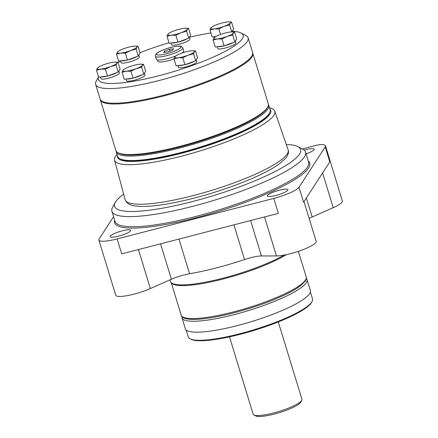 <?xml version="1.0" encoding="UTF-8"?>
<svg xmlns="http://www.w3.org/2000/svg" width="438" height="438" viewBox="0 0 438 438"><rect width="100%" height="100%" fill="white"/><g stroke="black" fill="none" stroke-linecap="round" stroke-linejoin="round"><path stroke-width="0.66" d="M116.141 151.105A79.711 15.242 -17 0 0 116.273 151.882L117.641 156.371A79.711 15.242 -17 0 0 119.974 158.764L120.943 159.257A78.917 15.089 -17 0 0 197.456 148.57A78.917 15.089 -17 0 0 268.664 114.526A78.917 15.089 -17 0 0 268.981 113.995L269.512 113.048A79.711 15.242 -17 0 0 270.104 109.763L268.729 105.273A79.711 15.242 -17 0 0 268.401 104.556M119.974 158.764A79.711 15.242 -17 0 0 197.259 147.967A79.711 15.242 -17 0 0 269.189 113.584A79.711 15.242 -17 0 0 269.512 113.048M116.273 151.882A79.711 15.242 -17 0 0 188.406 145.668A79.711 15.242 -17 0 0 267.815 109.095A79.711 15.242 -17 0 0 268.729 105.273M100.258 99.426A79.711 15.242 -17 0 0 100.351 99.804L115.813 150.387A79.711 15.242 -17 0 0 118.145 152.78L119.109 153.273A78.917 15.089 -17 0 0 195.627 142.58A78.917 15.089 -17 0 0 266.835 108.542A78.917 15.089 -17 0 0 267.153 108.011L267.684 107.064A79.711 15.242 -17 0 0 268.275 103.773L252.808 53.195A79.711 15.242 -17 0 0 252.671 52.828M118.145 152.78A79.711 15.242 -17 0 0 195.43 141.983A79.711 15.242 -17 0 0 267.355 107.595A79.711 15.242 -17 0 0 267.684 107.064M100.351 99.804A79.711 15.242 -17 0 0 172.484 93.59A79.711 15.242 -17 0 0 251.894 57.017A79.711 15.242 -17 0 0 252.808 53.195M98.566 76.907L96.229 81.107A79.711 15.242 -17 0 0 95.637 84.392L100.121 99.059A79.711 15.242 -17 0 0 172.254 92.845A79.711 15.242 -17 0 0 251.664 56.267A79.711 15.242 -17 0 0 252.578 52.445L248.1 37.783A79.711 15.242 -17 0 0 245.767 35.385L240.927 32.932A75.725 14.481 -17 0 0 232.381 31.284M95.637 84.392A79.711 15.242 -17 0 0 167.77 78.178A79.711 15.242 -17 0 0 247.18 41.605A79.711 15.242 -17 0 0 248.1 37.783M98.577 76.946A75.725 14.481 -17 0 0 160.954 75.194A75.725 14.481 -17 0 0 242.274 38.834A75.725 14.481 -17 0 0 240.927 32.932M210.935 32.959A75.725 14.481 -17 0 0 189.336 37.268M169.008 42.738A75.725 14.481 -17 0 0 139.974 52.68M120.598 61.134A75.725 14.481 -17 0 0 118.046 62.415M157.428 59.94L157.839 61.282A13.474 2.579 -17 0 0 174.012 58.982M189.309 37.312L189.873 39.152A9.565 1.829 163 0 1 189.764 39.612A9.565 1.829 163 0 1 180.232 43.997A9.565 1.829 163 0 1 171.576 44.747L171.05 43.012M235.381 41.052L235.945 42.891A9.565 1.829 163 0 1 235.836 43.351A9.565 1.829 163 0 1 226.309 47.742A9.565 1.829 163 0 1 217.648 48.487L217.122 46.757M196.246 59.869L196.804 61.709A9.565 1.829 163 0 1 196.695 62.169A9.565 1.829 163 0 1 187.168 66.56A9.565 1.829 163 0 1 178.512 67.304L177.981 65.574M144.354 73.294L144.912 75.133A9.565 1.829 163 0 1 144.803 75.593A9.565 1.829 163 0 1 135.276 79.979A9.565 1.829 163 0 1 126.62 80.729L126.089 78.993M118.786 71.213L119.344 73.058A9.565 1.829 163 0 1 119.235 73.513A9.565 1.829 163 0 1 109.708 77.904A9.565 1.829 163 0 1 101.052 78.648L100.521 76.918M138.791 55.204L139.355 57.044A9.565 1.829 163 0 1 139.246 57.504A9.565 1.829 163 0 1 129.714 61.889A9.565 1.829 163 0 1 121.058 62.634L120.532 60.904M171.669 42.935A9.565 1.829 -17 0 0 177.976 42.168M178.047 42.152A9.565 1.829 -17 0 0 187.409 38.675M172.244 42.869A9.247 1.768 -17 0 0 177.401 42.24M178.594 41.949A9.247 1.768 -17 0 0 186.862 38.878M188.745 38.177L190.639 35.264L188.515 28.333L185.674 28.196A10.364 1.982 -17 0 0 183.927 28.322A10.364 1.982 -17 0 0 174.138 30.857A10.364 1.982 -17 0 0 168.931 33.315A10.364 1.982 -17 0 0 167.825 34.306L167.048 36.31L169.167 43.242L178.009 42.163L188.745 38.177L186.626 31.24L187.404 29.242L188.515 28.333M121.151 60.827A9.565 1.829 -17 0 0 127.458 60.061M127.529 60.044A9.565 1.829 -17 0 0 136.891 56.568M121.726 60.762A9.247 1.768 -17 0 0 126.883 60.132M128.077 59.842A9.247 1.768 -17 0 0 136.344 56.77M138.227 56.069L140.122 53.157L137.997 46.225L135.156 46.089A10.364 1.982 -17 0 0 133.409 46.214A10.364 1.982 -17 0 0 123.62 48.749A10.364 1.982 -17 0 0 118.413 51.208A10.364 1.982 -17 0 0 117.307 52.199L116.524 54.203L118.649 61.134L127.491 60.055L138.227 56.069L136.108 49.133L136.886 47.129L137.997 46.225M101.145 76.842A9.565 1.829 -17 0 0 107.447 76.075M107.518 76.059A9.565 1.829 -17 0 0 116.886 72.577M101.715 76.776A9.247 1.768 -17 0 0 106.877 76.146M108.066 75.856A9.247 1.768 -17 0 0 116.338 72.785M118.222 72.084L120.111 69.171L117.992 62.234L115.15 62.103A10.364 1.982 -17 0 0 113.398 62.229A10.364 1.982 -17 0 0 103.609 64.758A10.364 1.982 -17 0 0 98.408 67.222A10.364 1.982 -17 0 0 97.296 68.213L96.519 70.211L98.638 77.148L107.485 76.07L118.222 72.084L116.097 65.147L116.88 63.143L117.992 62.234M126.713 78.922A9.565 1.829 -17 0 0 133.015 78.15M133.086 78.134A9.565 1.829 -17 0 0 142.454 74.657M127.283 78.851A9.247 1.768 -17 0 0 132.446 78.221M133.634 77.931A9.247 1.768 -17 0 0 141.907 74.86M123.976 69.379L122.864 70.288L122.087 72.292L124.206 79.223L133.053 78.15L143.79 74.159L145.679 71.246L143.56 64.315L141.031 64.183M178.605 65.497A9.565 1.829 -17 0 0 184.907 64.725M184.978 64.709A9.565 1.829 -17 0 0 194.346 61.232M179.175 65.426A9.247 1.768 -17 0 0 184.338 64.797M185.526 64.506A9.247 1.768 -17 0 0 193.799 61.435M195.682 60.734L197.571 57.821L195.452 50.89L192.611 50.759A10.364 1.982 -17 0 0 190.859 50.879A10.364 1.982 -17 0 0 181.069 53.414A10.364 1.982 -17 0 0 175.868 55.872A10.364 1.982 -17 0 0 174.757 56.863L173.979 58.867L176.098 65.799L184.946 64.725L195.682 60.734L193.558 53.803L194.341 51.799L195.452 50.89M217.741 46.68A9.565 1.829 -17 0 0 224.048 45.913M224.119 45.891A9.565 1.829 -17 0 0 233.481 42.415M218.316 46.609A9.247 1.768 -17 0 0 223.473 45.979M224.667 45.689A9.247 1.768 -17 0 0 232.934 42.617M234.817 41.917L236.712 39.009L234.593 32.073L231.746 31.941A10.364 1.982 -17 0 0 229.999 32.062A10.364 1.982 -17 0 0 220.21 34.597A10.364 1.982 -17 0 0 215.009 37.06A10.364 1.982 -17 0 0 213.897 38.046L213.12 40.05L215.239 46.986L224.086 45.908L234.817 41.917L232.698 34.985L233.476 32.981L234.593 32.073M214.658 36.639A9.565 1.829 -17 0 0 215.573 36.704M215.228 36.573A9.247 1.768 -17 0 0 215.764 36.595M231.565 31.941L233.624 28.968L231.505 22.031L228.663 21.9A10.364 1.982 -17 0 0 226.917 22.026A10.364 1.982 -17 0 0 217.122 24.555A10.364 1.982 -17 0 0 211.921 27.019A10.364 1.982 -17 0 0 210.809 28.01L210.032 30.008L212.151 36.945L215.967 36.48M168.937 33.398L167.825 34.306A10.364 1.982 -17 0 0 171.302 35.221L175.89 35.232L178.009 42.163M175.89 35.232L181.091 32.691L186.626 31.24M167.048 36.31L171.302 35.221A10.364 1.982 -17 0 0 181.091 32.691A10.364 1.982 -17 0 0 187.404 29.242A10.364 1.982 -17 0 0 185.674 28.196M211.921 27.101L210.809 28.01A10.364 1.982 -17 0 0 214.286 28.924L218.88 28.935L220.571 34.465M218.88 28.935L224.081 26.39L229.616 24.944L231.735 31.881M229.616 24.944L230.393 22.94L231.505 22.031M210.032 30.008L214.286 28.924A10.364 1.982 -17 0 0 224.081 26.39A10.364 1.982 -17 0 0 230.393 22.94A10.364 1.982 -17 0 0 228.663 21.9M215.009 37.137L213.897 38.046A10.364 1.982 -17 0 0 217.374 38.966L221.962 38.971L224.086 45.908M221.962 38.971L227.163 36.431L232.698 34.985M213.12 40.05L217.374 38.966A10.364 1.982 -17 0 0 227.163 36.431A10.364 1.982 -17 0 0 233.476 32.981A10.364 1.982 -17 0 0 231.746 31.941M175.868 55.955L174.757 56.863A10.364 1.982 -17 0 0 178.233 57.778L182.821 57.789L184.946 64.725M182.821 57.789L188.022 55.248L193.558 53.803M173.979 58.867L178.233 57.778A10.364 1.982 -17 0 0 188.022 55.248A10.364 1.982 -17 0 0 194.341 51.799A10.364 1.982 -17 0 0 192.611 50.759M122.087 72.292L126.341 71.202L130.935 71.213L136.13 68.673L141.671 67.222L143.79 74.159M141.671 67.222L142.449 65.224L143.56 64.315M130.935 71.213L133.053 78.15M98.408 67.304L97.296 68.213A10.364 1.982 -17 0 0 100.773 69.127L105.366 69.138L107.485 76.07M105.366 69.138L110.562 66.592L116.097 65.147M96.519 70.211L100.773 69.127A10.364 1.982 -17 0 0 110.562 66.592A10.364 1.982 -17 0 0 116.88 63.143A10.364 1.982 -17 0 0 115.15 62.103M118.419 51.29L117.307 52.199A10.364 1.982 -17 0 0 120.784 53.113L125.372 53.124L127.491 60.055M125.372 53.124L130.573 50.584L136.108 49.133M116.524 54.203L120.784 53.113A10.364 1.982 -17 0 0 130.573 50.584A10.364 1.982 -17 0 0 136.886 47.129A10.364 1.982 -17 0 0 135.156 46.089M142.449 65.224A10.364 1.982 -17 0 0 140.718 64.178A10.364 1.982 -17 0 0 138.966 64.304A10.364 1.982 -17 0 0 129.177 66.839A10.364 1.982 -17 0 0 123.976 69.297A10.364 1.982 -17 0 0 122.864 70.288A10.364 1.982 -17 0 0 126.341 71.202A10.364 1.982 -17 0 0 136.13 68.673A10.364 1.982 -17 0 0 142.449 65.224M181.732 53.173A14.35 2.743 -17 0 0 183.593 51.596A14.35 2.743 -17 0 0 183.757 50.907L182.843 47.912L181.513 46.499C181.71 45.809 175.025 45.941 168.121 48.196C153.946 52.768 155.276 55.254 155.402 56.305A14.35 2.743 -17 0 0 168.384 55.183A14.35 2.743 -17 0 0 182.679 48.602A14.35 2.743 -17 0 0 182.843 47.912M155.402 56.305L156.317 59.294A14.35 2.743 -17 0 0 175.479 56.135M169.539 49.27L164.584 51.109L163.708 52.45L167.792 51.952L172.747 50.113L173.618 48.771L169.539 49.27L170.097 51.098M164.945 52.303L164.584 51.109M229.507 336.855L253.159 414.228A25.508 4.878 -17 0 0 253.903 414.994L255.841 415.974A23.915 4.572 -17 0 0 279.028 412.738A23.915 4.572 -17 0 0 300.605 402.418A23.915 4.572 -17 0 0 300.703 402.259L301.755 400.365A25.508 4.878 -17 0 0 301.946 399.314L278.289 321.935M253.903 414.994A25.508 4.878 -17 0 0 278.639 411.539A25.508 4.878 -17 0 0 301.656 400.535A25.508 4.878 -17 0 0 301.755 400.365M186.134 329.962L188.247 336.871A64.966 12.423 -17 0 0 190.147 338.826L191.116 339.313A64.167 12.269 -17 0 0 253.334 330.624A64.167 12.269 -17 0 0 311.232 302.943A64.167 12.269 -17 0 0 311.495 302.51L312.02 301.563A64.966 12.423 -17 0 0 312.502 298.886L310.389 291.971M190.147 338.826A64.966 12.423 -17 0 0 253.137 330.022A64.966 12.423 -17 0 0 311.757 302.001A64.966 12.423 -17 0 0 312.02 301.563M181.962 316.526A65.366 12.499 -17 0 0 182.011 317.835L185.351 328.757A65.366 12.499 -17 0 0 244.503 323.666A65.366 12.499 -17 0 0 309.617 293.674A65.366 12.499 -17 0 0 310.367 290.536L307.027 279.614A65.366 12.499 -17 0 0 306.337 278.502M182.011 317.835A65.366 12.499 -17 0 0 241.163 312.737A65.366 12.499 -17 0 0 306.277 282.751A65.366 12.499 -17 0 0 307.027 279.614M169.988 279.877L170.47 281.437A65.766 12.576 -17 0 0 172.572 283.501A65.766 12.576 -17 0 0 221.836 278.497A65.766 12.576 -17 0 0 284.131 255.08M113.584 216.701L99.13 238.945A22.88 4.375 -17 0 0 98.868 240.046L115.752 295.261A22.88 4.375 -17 0 0 128.17 295.469A22.88 4.375 -17 0 0 150.354 288.554L171.406 279.247A17.443 3.334 -17 0 1 189.572 273.75A81.402 15.565 -17 0 0 244.513 259.537A17.443 3.334 -17 0 1 261.426 255.962L276.444 255.94A22.88 4.375 -17 0 0 301.574 250.218A22.88 4.375 -17 0 0 316.159 241.36L303.999 201.579M98.868 240.046A22.88 4.375 -17 0 0 117.132 238.924L273.788 198.398A22.88 4.375 -17 0 0 299.017 187.24L325.215 146.9A22.88 4.375 -17 0 0 325.478 145.805A22.88 4.375 -17 0 0 318.481 144.775L302.362 148.942M306.343 197.971L312.163 217.002A17.443 3.334 -17 0 0 309.157 218.458M312.163 217.002L333.214 207.694A22.88 4.375 -17 0 0 342.363 201.026L325.478 145.805M117.132 238.924L121.709 253.887L278.36 213.361L273.788 198.398M299.017 187.24L303.594 202.203L329.792 161.868L325.215 146.9M114.652 220.204A102.027 19.507 -17 0 0 200.867 216.476A102.027 19.507 -17 0 0 308.571 167.989A102.027 19.507 -17 0 0 308.275 161.009M130.59 230.87A10.764 2.059 -17 0 0 130.716 230.35A10.764 2.059 -17 0 0 119.82 231.532A10.764 2.059 -17 0 0 110.135 236.646A10.764 2.059 -17 0 0 119.87 235.808A10.764 2.059 -17 0 0 130.59 230.87M287.799 190.201A10.764 2.059 -17 0 0 287.925 189.681A10.764 2.059 -17 0 0 277.03 190.864A10.764 2.059 -17 0 0 267.339 195.978A10.764 2.059 -17 0 0 277.079 195.134A10.764 2.059 -17 0 0 287.799 190.201M306.08 153.82A10.764 2.059 -17 0 0 314.095 149.719A10.764 2.059 -17 0 0 314.216 149.205A10.764 2.059 -17 0 0 304.207 150.119M123.653 194.182A97.247 18.599 -17 0 0 115.32 202.383L112.681 207.125A101.233 19.36 -17 0 0 111.931 211.302A101.233 19.36 -17 0 0 203.544 203.407A101.233 19.36 -17 0 0 304.394 156.957A101.233 19.36 -17 0 0 305.554 152.101A101.233 19.36 -17 0 0 302.598 149.062L297.758 146.61A97.247 18.599 -17 0 0 286.266 144.469M115.32 202.383A97.247 18.599 -17 0 0 193.519 201.283A97.247 18.599 -17 0 0 299.483 154.192A97.247 18.599 -17 0 0 297.758 146.61M117.039 154.395A83.773 16.02 -17 0 0 114.57 160.188A83.773 16.02 -17 0 0 190.13 153.837A83.773 16.02 -17 0 0 273.859 115.325A83.773 16.02 -17 0 0 274.785 111.203A83.773 16.02 -17 0 0 269.501 107.781M117.428 155.66A80.11 15.319 -17 0 0 186.172 152.046A80.11 15.319 -17 0 0 269.792 114.236A80.11 15.319 -17 0 0 269.885 109.051M180.713 47.496A12.757 2.436 -17 0 0 164.387 49.483A12.757 2.436 -17 0 0 160.894 54.859A12.757 2.436 -17 0 0 180.713 47.496M305.456 280.057A65.366 12.499 -17 0 0 306.206 276.92C306.649 277.829 306.354 279.209 305.319 281.059L299.877 286.293C293.98 290.547 285.231 295.048 273.624 299.795C249.299 309.819 216.158 318.355 197.839 319.275C187.502 319.833 181.956 318.453 181.19 315.141A65.366 12.499 -17 0 0 240.336 310.044A65.366 12.499 -17 0 0 305.456 280.057M171.362 282.74A65.366 12.499 -17 0 0 219.246 279.997A65.366 12.499 -17 0 0 286.359 254.637M138.435 249.556L150.354 288.554M160.582 243.829L171.406 279.247M178.972 239.071L189.572 273.75M233.908 224.858L244.513 259.537M250.596 220.544L261.426 255.962M264.519 216.941L276.444 255.94M322.592 172.955L333.214 207.694M111.931 211.302L115.024 221.414A101.233 19.36 -17 0 0 206.632 213.525A101.233 19.36 -17 0 0 307.487 167.075A101.233 19.36 -17 0 0 308.648 162.219L305.554 152.101M287.175 154.034A85.224 16.299 -17 0 0 288.122 149.84C288.899 151.526 288.483 153.798 286.868 156.651L285.395 158.578L279.548 163.735C271.741 169.364 260.221 175.277 245.001 181.463C223.172 190.191 200.807 197.007 177.905 201.913C162.104 205.203 149.462 206.703 139.985 206.397C134.937 205.926 128.066 206.243 125.12 199.673A85.224 16.299 -17 0 0 201.995 193.213A85.224 16.299 -17 0 0 287.175 154.034M232.583 31.947L232.299 31.01M214.297 37.564L214.034 36.715M168.931 33.315L168.471 33.627M211.921 27.019L211.455 27.331M215.009 37.06L214.543 37.367M175.868 55.872L175.403 56.184M140.718 64.178L141.031 64.178M123.976 69.297L123.511 69.609M98.408 67.222L97.942 67.534M118.413 51.208L117.953 51.52M183.369 52.62L183.199 52.067M306.206 276.92L298.382 251.33M181.19 315.141L171.253 282.641M114.57 160.188L125.12 199.673M274.785 111.203L288.122 149.84"/></g></svg>
